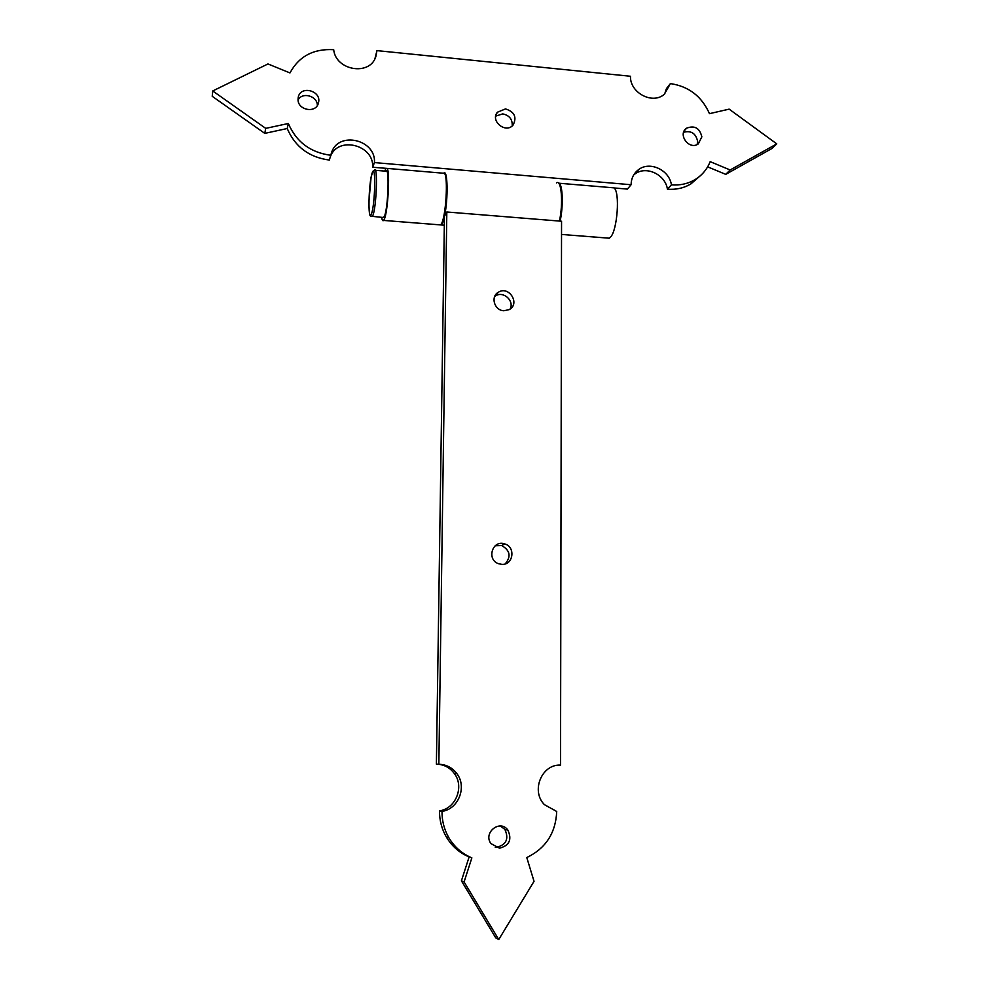 <?xml version="1.0" encoding="UTF-8"?>
<svg xmlns="http://www.w3.org/2000/svg" width="989" height="989" viewBox="0 0 989 989"><rect width="100%" height="100%" fill="white"/><g stroke="black" fill="none" stroke-linecap="round" stroke-linejoin="round"><path stroke-width="1.48" d="M446.818 211.992L561.554 221.239L560.528 765.115C541.725 764.04 530.648 790.953 544.444 804.675L556.72 811.475C555.694 833.059 545.718 848.426 526.778 857.55L534.035 881.323L498.753 939.55L495.786 937.918L461.418 880.803L469.132 856.931C459.489 852.889 451.911 846.275 446.398 837.09C441.724 829.042 439.437 820.289 439.512 810.856L441.996 811.388C458.587 809.138 467.253 786.712 456.794 773.534C452.22 767.588 446.237 764.497 438.844 764.262L446.818 211.992L444.506 216.171C448.338 199.11 447.733 168.439 443.715 173.236M498.753 939.55L464.088 881.941L471.864 857.859C462.147 853.779 454.495 847.116 448.932 837.856C444.234 829.722 441.922 820.907 441.996 811.388M503.871 310.744C494.426 310.546 490.247 296.663 498.308 292.287C509.014 285.191 520.671 304.056 509.051 309.668L503.871 310.744M501.806 564.36L498.468 563.681C486.242 559.527 492.46 539.611 504.6 543.888C515.899 546.769 513.415 565.288 501.806 564.36M499.507 848.166L490.952 843.617C482.793 832.676 500.125 818.929 507.901 830.105C512.154 839.649 509.347 845.657 499.507 848.166M464.088 881.941L461.418 880.803M471.864 857.859L469.132 856.931M438.498 764.25C444.963 765.041 450.205 768.057 454.198 773.324C464.583 786.391 455.978 808.631 439.512 810.856M438.844 764.262L436.396 764.126L444.457 216.43C443.431 221.091 442.392 223.947 441.317 224.973L439.907 224.862M494.673 296.515L495.526 295.921C503.228 290.642 514.527 300.718 510.176 308.964M495.217 545.755L501.695 545.557C510.126 550.403 511.301 556.523 505.206 563.891M500.36 826L504.885 829.412C509.1 838.87 506.319 844.841 496.54 847.313L495.242 847.239M559.428 221.066C563.396 203.474 561.443 178.898 556.51 182.903M776.773 143.875L772.05 148.424L725.728 174.361L730.154 169.972L776.773 143.875L729.14 109.136L709.472 113.661C701.757 96.353 688.727 86.34 670.394 83.595L664.423 94.153C652.777 104.921 629.808 92.879 630.475 76.264L376.957 50.624L375.795 56.756C369.762 76.215 335.766 70.639 333.689 49.685C313.525 48.56 298.962 56.311 289.975 72.926L267.957 63.951L212.734 90.963L212.227 96.304L264.78 133.379L287.23 128.521L288.343 123.489L265.72 128.372L264.78 133.379M212.734 90.963L265.72 128.372M725.728 174.361L707.654 166.844M730.154 169.972L710.164 161.652C707.073 169.366 701.992 175.374 694.933 179.677C687.862 183.806 680.036 185.524 671.42 184.856L667.414 189.183C675.957 189.851 683.745 188.133 690.755 184.028L694.933 179.677M700.274 175.795L690.755 184.028M287.23 128.521C295.081 146.842 309.124 157.35 329.349 160.057L331.463 152.912C337.954 130.659 376.141 139.387 374.448 162.579L631.093 184.733C631.217 178.267 633.764 173.186 638.746 169.502C649.996 160.923 669.368 170.071 671.42 184.856M633.689 174.942L634.975 173.965C646.138 165.435 665.374 174.497 667.414 189.183M631.093 184.733L627.372 189.097L614.033 187.947M670.394 83.595L666.438 88.639L664.682 93.943M374.448 162.579L372.643 167.265L387.144 168.402C390.222 171.777 387.886 212.437 384.227 219.385L383.621 220.423C382.792 221.326 382.137 220.3 381.655 217.382M439.203 224.8L440.612 224.911L441.366 223.897C445.891 217.073 448.338 176.734 444.42 173.31L387.144 168.402M444.506 173.421L445.223 173.483M558.612 183.2L613.897 187.836C620.227 191.396 617.42 230.771 610.398 237.236L609.236 238.201L606.986 238.028M376.957 50.624L374.93 58.734M384.77 171.109L385.933 168.402M559.181 183.138C562.815 185.734 563.359 206.627 560.12 221.128M330.388 156.658C337.867 135.592 374.299 144.864 372.643 167.265M330.808 155.285C310.422 152.553 296.267 141.946 288.343 123.489M505.503 108.914C514.478 111.794 517.037 117.135 513.155 124.948C505.985 134.084 489.864 121.054 497.43 112.214L505.503 108.914M701.856 136.841L698.259 143.924C689.222 150.538 677.218 134.319 686.601 128.187C694.599 125.133 699.68 128.014 701.856 136.841M298.06 98.974L298.221 97.478C300.273 84.844 322.105 90.753 318.433 102.918C316.171 113.871 297.17 110.224 298.06 98.974M495.736 116.096L502.733 113.896C509.422 115.367 512.574 119.372 512.203 125.887M683.659 132.229C691.286 130.35 695.947 133.441 697.653 141.501L697.158 144.542M298.072 99.951C302.411 91.656 317.42 95.933 317.358 105.415M375.313 170.293L385.871 171.196C389.678 165.509 388.17 209.013 384.288 216.603L382.755 217.469M373.694 171.567L374.374 170.219C377.996 164.508 376.463 208.073 372.766 215.689L371.271 216.492M371.345 214.18C367.636 223.168 368.6 182.013 372.297 172.642C376.08 162.53 375.128 205.329 371.345 214.18M446.398 837.09L448.932 837.856M454.198 773.324L456.794 773.534M495.526 295.921L498.308 292.287M501.695 545.557L504.6 543.888M504.885 829.412L507.901 830.105M444.321 225.208L441.317 224.973M634.975 173.965L638.746 169.502M331.068 154.197L331.463 152.912M496.107 114.625L497.43 112.214M684.178 130.981L686.601 128.187M561.529 234.442L609.236 238.201M440.612 224.911L383.621 220.423M374.374 170.219L372.754 171.418L371.085 177.266L368.872 202.016C369.317 219.607 370.615 214.984 370.714 216.183L383.744 217.543"/></g></svg>

